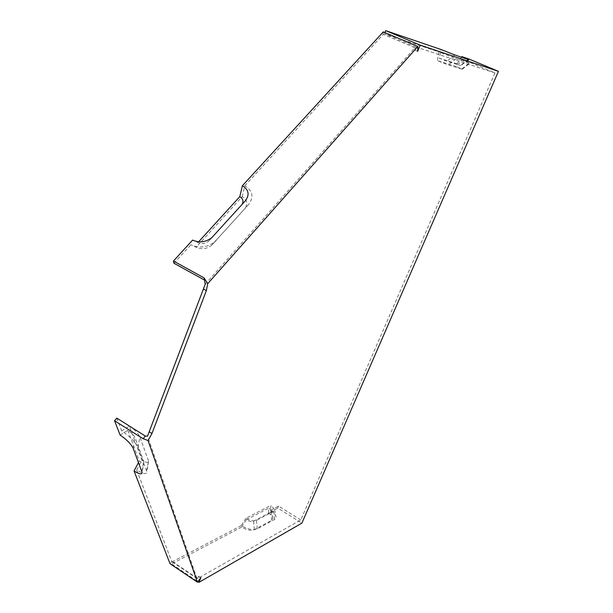 <?xml version="1.0" encoding="UTF-8"?>
<svg xmlns="http://www.w3.org/2000/svg" width="613" height="613" viewBox="0 0 613 613"><rect width="100%" height="100%" fill="white"/><g stroke="black" fill="none" stroke-linecap="round" stroke-linejoin="round"><path stroke-width="0.46" stroke-dasharray="3.06 2.3" d="M245.974 518.269L241.231 525.663C247.706 529.364 253.054 530.437 257.276 528.866L274.54 519.495L276.011 517.134C275.812 514.951 273.927 512.713 270.371 510.399L271.007 505.357L245.974 518.269C250.196 520.675 253.69 521.379 256.449 520.391L273.743 511.257L274.708 509.732L271.007 505.357M241.231 525.663L172.552 561.646L171.625 563.945L197.861 581.622M461.643 59.492L469.949 63.246L469.236 63.047L461.765 69.131L456.861 66.748L461.643 59.492L467.972 61.607L494.952 72.909L300.791 519.931L197.685 578.549L172.552 561.646M300.791 519.931L278.593 506.093L270.371 510.399M268.402 512.997C271.245 514.843 272.739 516.636 272.9 518.383L271.712 520.291L254.395 529.67C251.016 530.927 246.74 530.076 241.576 527.119L246.303 519.74C249.23 521.41 251.644 521.901 253.56 521.211L270.915 512.062L271.59 510.997L269.03 507.955L268.402 512.997L277.75 508.077L301.88 523.142M461.474 57.231L457.091 63.89L460.83 65.606L447.015 61.239L439.345 58.22L441.099 49.53M241.576 527.119L171.625 563.945M242.212 196.643L244.809 185.793C252.794 190.804 254.05 197.064 248.571 204.566L214.527 242.028C206.964 247.506 199.079 248.418 190.881 244.763L196.16 247.246L242.212 196.643C247.391 199.93 248.196 204.014 244.633 208.887L211.454 245.476C206.566 249.024 201.462 249.614 196.16 247.246M244.809 185.793L383.271 34.359L383.286 31.884M205.209 284.256L414.955 47.73L383.271 34.359M173.977 263.253L190.881 244.763M136.691 470.01L141.894 460.095L129.358 426.112L121.696 430.862C129.933 436.464 135.358 441.988 137.979 447.421L146.829 471.834C146.614 474.631 143.235 474.025 136.691 470.01L171.755 561.523L170.031 563.715M146.545 470.723L148.538 461.183C148.392 463.053 146.185 462.692 141.894 460.095M129.358 426.112C134.699 429.728 138.216 433.322 139.902 436.893L148.354 460.447M121.696 430.862L116.822 418.135M197.685 578.549L198.635 576.235L196.926 578.457L147.534 436.111M196.926 578.457L171.755 561.523M120.125 435.077L127.795 430.295C131.488 432.809 133.933 435.299 135.121 437.774L143.871 461.819C143.779 463.106 142.247 462.846 139.281 461.045L138.507 462.516M127.795 430.295L139.281 461.045M461.765 69.131L448.333 64.963L437.261 60.618L456.861 66.748M469.236 63.047L455.995 58.664L439.008 51.936L437.261 60.618M241.851 204.681L208.573 241.33C205.171 243.828 201.608 244.258 197.892 242.61L193.716 240.602M414.955 47.73L414.871 50.197L416.143 47.086L494.952 72.909M416.143 47.086L384.489 33.738L439.008 51.936M457.091 63.89L439.345 58.22M467.972 61.607L469.052 59.07M384.489 33.738L384.956 32.581M246.303 519.74L269.03 507.955M414.871 50.197L417.652 51.369M198.635 576.235L200.849 577.714M198.627 241.806L197.892 242.61M278.593 506.093L277.75 508.077M257.276 528.866L256.449 520.391M274.54 519.495L273.743 511.257M271.712 520.291L270.915 512.062M254.395 529.67L253.56 521.211M467.957 59.43L460.493 65.522M454.677 54.925L447.015 61.239M248.571 204.566L244.633 208.887M216.328 240.304L212.619 244.357M137.979 447.421L139.902 436.893M455.995 58.664L448.333 64.963M213.01 236.503L209.332 240.602M245.369 200.796L241.453 205.156M141.909 471.573L143.749 461.29M133.167 448.302L135.121 437.774M274.708 509.732L276.011 517.134M468.531 59.591L460.83 65.606M211.454 245.476L214.527 242.028M148.538 461.183L146.829 471.834M462.248 69.246L469.949 63.246M208.573 241.33L211.661 237.806M143.871 461.819L142.139 472.485M272.9 518.383L271.59 510.997"/><path stroke-width="0.92" d="M461.88 56.618L468.531 59.591L454.677 54.925L441.099 49.53L385.73 30.65L420.219 45.14L498.438 71.346L469.052 59.07L461.88 56.618L461.474 57.231M498.438 71.346L301.88 523.142L198.941 582.35L200.849 577.714L197.424 582.181L170.031 563.715L134.063 470.999L138.507 462.516M197.861 581.622L198.941 582.35M204.52 280.08L204.06 277.873L207.707 283.689L206.359 290.639L203.409 288.999L205.209 284.256L204.52 280.08L173.977 263.253L173.441 261.023L192.628 240.074L193.716 240.602M203.409 288.999L147.534 436.111L145.373 436.081L116.822 418.135L114.562 420.733L143.128 438.732L148.047 440.509L197.424 582.181M207.707 283.689L417.851 46.435L383.286 31.884L242.38 185.747C248.778 189.777 249.775 194.788 245.369 200.796L211.661 237.806C205.593 242.25 199.248 243.009 192.628 240.074M204.06 277.873L173.441 261.023M242.38 185.747L239.79 196.65C243.177 198.742 243.867 201.424 241.851 204.681M384.956 32.581L385.73 30.65M114.562 420.733L120.125 435.077C126.699 439.559 131.044 443.965 133.167 448.302L142.139 472.485C141.986 474.7 139.289 474.201 134.063 470.999M417.851 46.435L417.652 51.369L420.219 45.14M206.359 290.639L151.97 433.475L148.047 440.509M239.79 196.65L198.627 241.806M145.373 436.081L143.128 438.732M149.197 431.744L151.97 433.475"/></g></svg>
